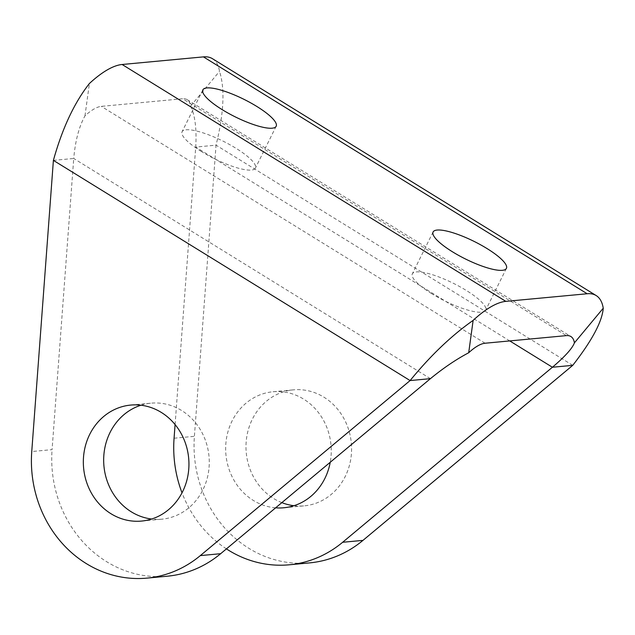 <?xml version="1.0" encoding="UTF-8"?>
<svg xmlns="http://www.w3.org/2000/svg" width="635" height="635" viewBox="0 0 635 635"><rect width="100%" height="100%" fill="white"/><g stroke="black" fill="none" stroke-linecap="round" stroke-linejoin="round"><path stroke-width="0.48" stroke-dasharray="3.17 2.38" d="M430.427 378.658L73.731 158.48C75.311 140.716 79.057 126.516 84.971 115.88A48.141 16.859 -58.3 0 1 101.33 106.362L182.65 98.75L566.38 335.621M431.697 293.672A40.926 9.795 -153.6 0 1 412.321 273.86A40.926 9.795 -153.6 0 1 466.257 290.433A40.926 9.795 -153.6 0 1 485.632 310.245A40.926 9.795 -153.6 0 1 431.697 293.672M201.454 151.551A40.926 9.795 -153.6 0 1 182.086 131.739A40.926 9.795 -153.6 0 1 236.022 148.312A40.926 9.795 -153.6 0 1 255.389 168.124A40.926 9.795 -153.6 0 1 201.454 151.551M175.085 424.561L195.715 147.066C196.771 129.35 195.104 115.657 190.698 105.981A48.141 16.859 121.7 0 0 187.158 99.655A48.141 16.859 121.7 0 0 182.65 98.75M226.425 548.886A115.546 104.64 84.7 0 1 182.015 492.831M275.638 507.817A58.253 52.753 84.7 0 1 253.301 500.42A58.253 52.753 84.7 0 1 226.671 437.332A58.253 52.753 84.7 0 1 273.026 391.755A58.253 52.753 84.7 0 1 303.601 399.097A58.253 52.753 84.7 0 1 330.224 462.272M281.845 502.634A58.253 52.753 84.7 0 1 273.637 498.523A58.253 52.753 84.7 0 1 246.999 435.427A58.253 52.753 84.7 0 1 293.354 389.858A58.253 52.753 84.7 0 1 323.937 397.192A58.253 52.753 84.7 0 1 350.576 460.28A58.253 52.753 84.7 0 1 304.213 505.857A58.253 52.753 84.7 0 1 293.941 505.714M509.762 340.924L195.715 147.066L216.043 145.161L194.397 436.324A115.546 104.64 84.7 0 0 248.904 548.346A115.546 104.64 84.7 0 0 309.555 562.896M572.746 365.347L216.043 145.161C223.893 113.276 225.052 88.67 219.519 71.35A96.29 33.718 121.7 0 0 212.447 58.69M53.396 160.377L73.731 158.48L52.078 449.636L31.75 451.541M167.235 576.215A115.546 104.64 84.7 0 1 106.585 561.665A115.546 104.64 84.7 0 1 52.078 449.636M140.978 405.217A58.253 52.753 84.7 0 1 151.043 403.169A58.253 52.753 84.7 0 1 181.618 410.512A58.253 52.753 84.7 0 1 208.256 473.599A58.253 52.753 84.7 0 1 161.893 519.176A58.253 52.753 84.7 0 1 151.63 519.025M84.971 115.88L89.4 83.518M190.698 105.981L219.519 71.35M485.061 343.233L101.33 106.362M174.069 438.221L194.397 436.324M187.158 99.655L570.889 336.526M273.026 391.755L293.354 389.858M283.885 507.762L304.213 505.857M130.707 405.074L151.043 403.169M141.565 521.073L161.893 519.176M202.867 89.868L182.086 131.739M276.177 126.254L255.389 168.124M433.102 231.989L412.321 273.86M506.412 268.375L485.632 310.245"/><path stroke-width="0.95" d="M509.762 340.924L552.41 367.244C564.928 356.608 572.27 348.48 574.421 342.852A48.141 16.859 121.7 0 0 570.889 336.526A48.141 16.859 121.7 0 0 566.38 335.621L485.061 343.233A48.141 16.859 -58.3 0 0 468.701 352.75L473.131 320.389A96.29 33.718 -58.3 0 1 505.841 301.363L122.111 64.492L203.438 56.88L587.169 293.751L505.841 301.363M342.638 542.282L362.974 540.377L572.746 365.347L552.41 367.244L342.638 542.282A115.546 104.64 84.7 0 1 289.219 564.801A115.546 104.64 84.7 0 1 228.568 550.251A115.546 104.64 84.7 0 1 226.425 548.886M182.015 492.831A115.546 104.64 84.7 0 1 174.069 438.221L175.085 424.561M330.224 462.272A58.253 52.753 84.7 0 1 283.885 507.762A58.253 52.753 84.7 0 1 275.638 507.817M293.941 505.714A58.253 52.753 84.7 0 1 281.845 502.634M362.974 540.377A115.546 104.64 84.7 0 1 309.555 562.896L289.219 564.801M572.746 365.347C592.05 340.535 602.218 321.493 603.25 308.213A96.29 33.718 121.7 0 0 596.178 295.561L212.447 58.69A96.29 33.718 121.7 0 0 203.438 56.88M596.178 295.561A96.29 33.718 121.7 0 0 587.169 293.751M574.421 342.852L603.25 308.213M468.701 352.75C456.224 359.339 443.46 367.975 430.427 378.658L410.099 380.563C430.443 355.656 451.453 335.597 473.131 320.389M430.427 378.658L220.655 553.696A115.546 104.64 84.7 0 1 167.235 576.215L146.907 578.12A115.546 104.64 84.7 0 1 86.257 563.562A115.546 104.64 84.7 0 1 31.75 451.541L53.396 160.377C62.286 128.397 74.287 102.783 89.4 83.518A96.29 33.718 -58.3 0 1 122.111 64.492M151.63 519.025A58.253 52.753 84.7 0 1 131.318 511.834A58.253 52.753 84.7 0 1 103.926 454.335A58.253 52.753 84.7 0 1 140.978 405.217M110.99 513.739A58.253 52.753 84.7 0 1 84.352 450.652A58.253 52.753 84.7 0 1 130.707 405.074A58.253 52.753 84.7 0 1 161.29 412.417A58.253 52.753 84.7 0 1 187.928 475.504A58.253 52.753 84.7 0 1 141.565 521.073A58.253 52.753 84.7 0 1 110.99 513.739M53.396 160.377L410.099 380.563L200.327 555.601A115.546 104.64 84.7 0 1 146.907 578.12M222.242 109.68A40.926 9.795 -153.6 0 1 202.867 89.868A40.926 9.795 -153.6 0 1 256.802 106.442A40.926 9.795 -153.6 0 1 276.177 126.254A40.926 9.795 -153.6 0 1 222.242 109.68M452.477 251.801A40.926 9.795 -153.6 0 1 433.102 231.989A40.926 9.795 -153.6 0 1 487.037 248.563A40.926 9.795 -153.6 0 1 506.412 268.375A40.926 9.795 -153.6 0 1 452.477 251.801M220.655 553.696L200.327 555.601"/></g></svg>
